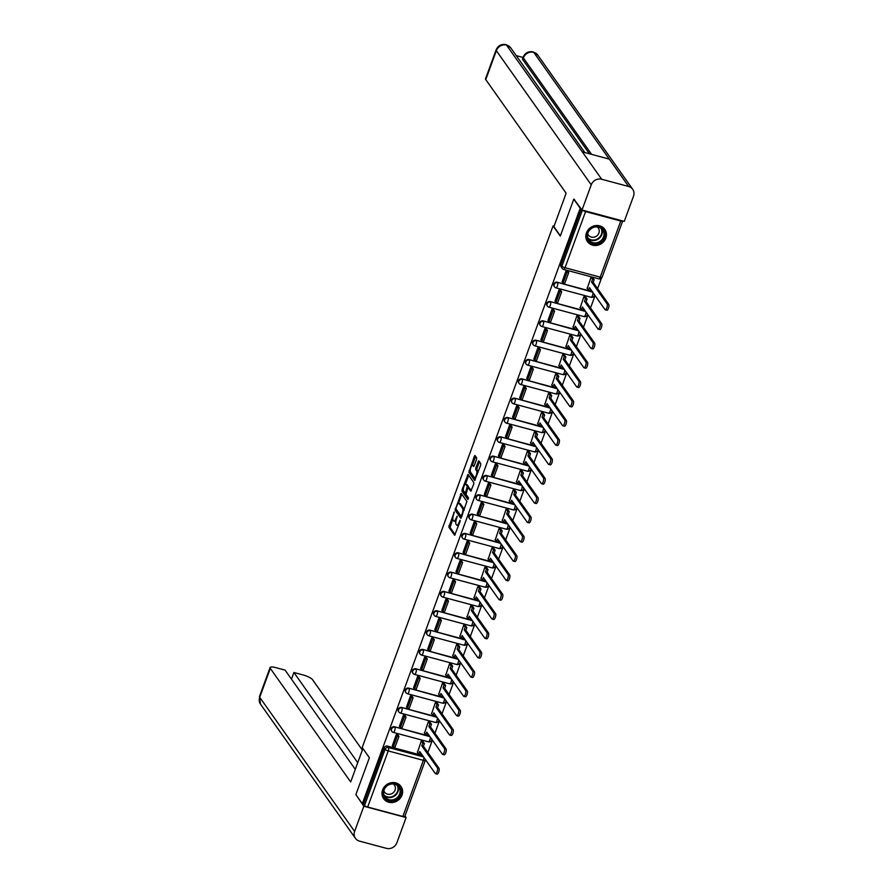 <?xml version="1.0" encoding="UTF-8"?>
<svg xmlns="http://www.w3.org/2000/svg" width="893" height="893" viewBox="0 0 893 893"><rect width="100%" height="100%" fill="white"/><g stroke="black" fill="none" stroke-linecap="round" stroke-linejoin="round"><path stroke-width="1.34" d="M454.247 512.013L448.855 527.138L454.66 535.275L460.051 521.512L460.074 520.295L458.991 522.55A4.275 1.395 -75 0 1 456.87 525.251A4.275 1.395 -75 0 1 456.557 525.017L456.077 524.347A4.275 1.395 -75 0 1 456.49 519.012L457.194 516.176L456.044 518.386A4.275 1.395 -75 0 1 453.923 521.088A4.275 1.395 -75 0 1 453.611 520.853L453.131 520.173A4.275 1.395 -75 0 1 453.544 514.848L454.247 512.013M382.606 789.948A10.627 9.689 144.7 0 0 383.622 798.688A10.627 9.689 144.7 0 0 393.445 802.36A10.627 9.689 144.7 0 0 401.995 795.15A10.627 9.689 144.7 0 0 400.968 786.42A10.627 9.689 144.7 0 0 391.145 782.737A10.627 9.689 144.7 0 0 382.606 789.948M586.444 232.906A10.627 9.689 144.7 0 0 587.471 241.646A10.627 9.689 144.7 0 0 597.294 245.318A10.627 9.689 144.7 0 0 605.834 238.107A10.627 9.689 144.7 0 0 604.818 229.378A10.627 9.689 144.7 0 0 594.995 225.695A10.627 9.689 144.7 0 0 586.444 232.906M476.516 459.493L476.65 457.83L474.953 455.497L474.283 456.334L468.903 472.352L474.708 480.49L480.624 465.298L480.747 463.634L478.715 460.821L475.813 467.809L475.679 469.472L476.639 470.823A3.572 1.172 -75 0 1 476.449 474.842A3.572 1.172 -75 0 1 474.518 477.532A3.572 1.172 -75 0 1 474.261 477.331L470.499 472.029A3.572 1.172 -75 0 1 470.7 468.01A3.572 1.172 -75 0 1 472.62 465.32A3.572 1.172 -75 0 1 472.888 465.521L473.614 466.481L474.272 465.633L476.516 459.493M362.312 803.711L355.883 794.625L369.389 757.71L362.201 747.53L553.08 225.929L560.279 236.098L573.786 199.184L580.216 208.259L362.312 803.711L364.545 805.453L385.084 749.327A2.724 2.478 -35.3 0 1 388.477 747.519L423.561 756.929M461.212 493.394L455.062 510.171L460.866 518.308L466.905 501.453L461.212 493.394M462.116 489.598L468.032 474.406L473.826 482.544L473.703 484.207L470.79 491.195L468.379 487.846L467.619 488.616L466.001 494.354L468.412 497.758L467.854 499.511L461.982 491.262L462.116 489.598L463.333 489.922M427.859 752.509L432.402 740.107M434.936 733.186L439.468 720.774M442.002 713.853L446.545 701.451M449.079 694.531L453.622 682.118M456.156 675.197L460.688 662.796M463.221 655.875L467.765 643.462M470.298 636.542L474.842 624.14M477.364 617.219L481.907 604.807M484.441 597.886L488.984 585.484M491.518 578.564L496.061 566.151M498.584 559.23L503.127 546.829M505.661 539.908L510.204 527.495M512.738 520.574L517.27 508.173M519.804 501.252L524.347 488.839M526.881 481.919L531.424 469.517M533.958 462.596L538.49 450.184M541.024 443.263L545.567 430.861M548.101 423.941L552.644 411.528M555.167 404.607L559.71 392.206M562.244 385.285L566.787 372.872M569.321 365.951L573.864 353.539M576.387 346.629L580.93 334.216M583.464 327.296L588.007 314.883M590.541 307.973L595.084 295.561M597.607 288.64L601.413 278.248M582.627 210.201A2.724 0.67 20.1 0 0 585.585 211.585L620.758 221.029A2.724 0.67 20.1 0 0 622.667 221.051A2.724 0.67 20.1 0 0 622.678 220.951M573.786 199.184L574.467 199.362M580.216 208.259L580.885 208.437M363.551 804.046L384.09 747.921A2.724 2.478 -35.3 0 1 387.484 746.101L422.556 755.523M404.696 816.224A2.724 0.67 -159.9 0 1 404.763 816.492A2.724 0.67 -159.9 0 1 402.855 816.47L367.682 807.038A2.724 0.67 -159.9 0 1 364.545 805.453M423.081 741.715L421.239 741.145L417.489 752.386M398.155 735.229L396.38 734.481L392.373 745.655M405.221 715.896L403.446 715.148L399.45 726.322M430.147 722.381L428.305 721.823L424.555 733.064M412.298 696.573L410.523 695.826L406.527 706.999M437.224 703.059L435.382 702.49L431.632 713.73M419.364 677.24L417.6 676.492L413.593 687.666M444.29 683.725L442.448 683.167L438.709 694.408M426.441 657.918L424.666 657.17L420.67 668.344M451.367 664.403L449.525 663.834L445.774 675.075M433.518 638.584L431.743 637.836L427.747 649.01M458.444 645.07L456.602 644.512L452.851 655.752M440.584 619.262L438.82 618.514L434.813 629.688M465.51 625.747L463.668 625.178L459.917 636.419M447.661 599.929L445.886 599.181L441.89 610.354M472.587 606.414L470.745 605.856L466.994 617.096M454.738 580.606L452.963 579.858L448.967 591.032M479.664 587.092L477.822 586.522L474.071 597.763M461.804 561.273L460.029 560.525L456.033 571.699M486.73 567.758L484.888 567.2L481.137 578.441M468.881 541.951L467.106 541.203L463.11 552.376M493.807 548.436L491.965 547.867L488.214 559.107M475.958 522.617L474.183 521.869L470.187 533.043M500.884 529.102L499.042 528.544L495.291 539.785M483.024 503.295L481.249 502.547L477.253 513.721M507.95 509.78L506.108 509.211L502.357 520.452M490.101 483.961L488.326 483.213L484.33 494.387M515.027 490.447L513.185 489.889L509.434 501.129M497.178 464.639L495.403 463.891L491.396 475.065M522.092 471.124L520.262 470.555L516.511 481.796M504.244 445.306L502.469 444.558L498.473 455.731M529.169 451.791L527.328 451.233L523.577 462.474M511.321 425.983L509.546 425.235L505.55 436.409M536.246 432.469L534.405 431.899L530.654 443.14M518.386 406.65L516.623 405.902L512.615 417.076M543.312 413.135L541.471 412.577L537.72 423.818M525.464 387.328L523.689 386.58L519.693 397.753M550.389 393.813L548.548 393.244L544.797 404.484M532.541 367.994L530.766 367.246L526.77 378.42M557.466 374.48L555.625 373.921L551.874 385.162M539.606 348.672L537.843 347.924L533.835 359.098M564.532 355.146L562.69 354.588L558.94 365.829M546.683 329.338L544.909 328.591L540.912 339.764M571.609 335.824L569.767 335.266L566.017 346.506M553.76 310.016L551.986 309.268L547.989 320.442M578.686 316.49L576.845 315.932L573.094 327.173M560.826 290.683L559.051 289.935L555.055 301.108M585.752 297.168L583.91 296.61L580.16 307.851M567.903 271.36L566.129 270.612L562.132 281.786M592.829 277.835L590.987 277.276L587.237 288.517M555.781 287.691A2.724 2.478 -35.3 0 1 554.464 286.787L554.106 286.285A2.724 2.478 144.7 0 1 557.232 282.233L592.316 291.643M548.704 307.025A2.724 2.478 -35.3 0 1 547.387 306.12L547.029 305.618A2.724 2.478 144.7 0 1 550.166 301.566L585.239 310.976M541.627 326.347A2.724 2.478 -35.3 0 1 540.31 325.443L539.952 324.94A2.724 2.478 144.7 0 1 543.089 320.888L578.162 330.298M534.561 345.68A2.724 2.478 -35.3 0 1 533.244 344.776L532.887 344.274A2.724 2.478 144.7 0 1 536.012 340.222L571.096 349.632M527.484 365.003A2.724 2.478 -35.3 0 1 526.167 364.098L525.81 363.596A2.724 2.478 144.7 0 1 528.946 359.544L564.019 368.954M520.407 384.336A2.724 2.478 -35.3 0 1 519.09 383.432L518.744 382.93A2.724 2.478 144.7 0 1 521.869 378.878L556.942 388.288M513.341 403.658A2.724 2.478 -35.3 0 1 512.024 402.754L511.667 402.252A2.724 2.478 144.7 0 1 514.792 398.2L549.876 407.61M506.264 422.992A2.724 2.478 -35.3 0 1 504.947 422.088L504.59 421.585A2.724 2.478 144.7 0 1 507.726 417.533L542.799 426.943M499.187 442.314A2.724 2.478 -35.3 0 1 497.87 441.41L497.524 440.908A2.724 2.478 144.7 0 1 500.649 436.856L535.722 446.266M492.121 461.648A2.724 2.478 -35.3 0 1 490.804 460.743L490.447 460.241A2.724 2.478 144.7 0 1 493.572 456.189L528.656 465.599M485.044 480.97A2.724 2.478 -35.3 0 1 483.727 480.066L483.37 479.563A2.724 2.478 144.7 0 1 486.506 475.511L521.579 484.921M477.967 500.303A2.724 2.478 -35.3 0 1 476.65 499.399L476.304 498.897A2.724 2.478 144.7 0 1 479.429 494.845L514.502 504.255M470.901 519.626A2.724 2.478 -35.3 0 1 469.584 518.721L469.227 518.219A2.724 2.478 144.7 0 1 472.352 514.167L507.436 523.577M463.824 538.959A2.724 2.478 -35.3 0 1 462.507 538.055L462.15 537.553A2.724 2.478 144.7 0 1 465.286 533.501L500.359 542.911M456.758 558.281A2.724 2.478 -35.3 0 1 455.441 557.377L455.084 556.875A2.724 2.478 144.7 0 1 458.209 552.823L493.293 562.244M449.681 577.615A2.724 2.478 -35.3 0 1 448.364 576.711L448.007 576.208A2.724 2.478 144.7 0 1 451.144 572.156L486.216 581.566M442.604 596.937A2.724 2.478 -35.3 0 1 441.287 596.033L440.93 595.531A2.724 2.478 144.7 0 1 444.067 591.479L479.139 600.9M435.538 616.27A2.724 2.478 -35.3 0 1 434.221 615.366L433.864 614.864A2.724 2.478 144.7 0 1 436.99 610.812L472.073 620.222M428.461 635.593A2.724 2.478 -35.3 0 1 427.144 634.689L426.787 634.186A2.724 2.478 144.7 0 1 429.924 630.134L464.996 639.555M421.384 654.926A2.724 2.478 -35.3 0 1 420.067 654.022L419.721 653.52A2.724 2.478 144.7 0 1 422.847 649.468L457.919 658.878M414.319 674.248A2.724 2.478 -35.3 0 1 413.001 673.344L412.644 672.842A2.724 2.478 144.7 0 1 415.77 668.79L450.853 678.211M407.241 693.582A2.724 2.478 -35.3 0 1 405.924 692.678L405.567 692.175A2.724 2.478 144.7 0 1 408.704 688.123L443.776 697.533M400.164 712.904A2.724 2.478 -35.3 0 1 398.847 712L398.501 711.498A2.724 2.478 144.7 0 1 401.627 707.446L436.699 716.867M393.099 732.238A2.724 2.478 -35.3 0 1 391.781 731.334L391.424 730.831A2.724 2.478 144.7 0 1 394.55 726.779L429.633 736.189M553.08 225.929L554.062 226.197M581.298 209.018L560.916 264.719A2.724 2.478 144.7 0 0 561.172 266.962L562.177 268.369A2.724 2.478 -35.3 0 1 561.92 266.136L582.403 210.145M453.923 521.088L455.173 521.423A4.275 1.395 -75 0 0 455.921 521.121M456.87 525.251L458.12 525.586A4.275 1.395 -75 0 0 458.589 525.497M452.807 518.744L450.094 527.473L455.207 534.695M456.29 509.323L456.312 510.506L461.424 517.728M461.793 494.231L458.422 503.429M456.122 507.793L456.033 508.965L461.045 516.042L462.217 513.743A4.275 1.395 -75 0 0 462.63 508.418L459.214 503.574A4.275 1.395 -75 0 0 458.89 503.339A4.275 1.395 -75 0 0 456.769 506.03L456.122 507.793M464.193 510.182A4.275 1.395 -75 0 0 463.88 508.742L462.63 508.418M458.89 503.339L460.141 503.674A4.275 1.395 -75 0 1 460.453 503.909L463.88 508.742M465.42 484.274L468.613 475.578L467.363 475.243M471.348 490.614L469.405 488.125M468.345 498.83L463.233 491.596L461.982 491.262M465.979 484.452A3.572 1.172 -75 0 0 465.711 484.252A3.572 1.172 -75 0 0 463.791 486.953A3.572 1.172 -75 0 0 463.601 490.96L465.019 492.903L465.688 492.065L467.307 486.328L465.979 484.452L467.218 484.787A3.572 1.172 -75 0 0 466.961 484.586L465.711 484.252M468.557 487.846L468.546 486.652L467.307 486.328M467.218 484.787L468.546 486.652M463.333 489.989L463.233 491.596M472.62 465.32L473.859 465.655A3.572 1.172 -75 0 1 474.127 465.856L474.161 465.9M478.135 472.084A3.572 1.172 -75 0 0 477.878 471.158L476.639 470.823M479.407 461.737L477.052 468.144L476.918 469.807L477.878 471.158M470.243 471.102L470.153 472.687L475.266 479.909M475.634 456.401L472.364 465.331M420.893 753.167L420.369 754.607L418.75 754.172L419.721 751.515L435.282 773.505A3.137 1.027 -75 0 0 435.516 773.684A3.137 1.027 -75 0 0 437.202 771.318A3.137 1.027 -75 0 0 437.369 767.801L438.988 768.237A3.137 1.027 105 0 1 438.809 771.753A3.137 1.027 105 0 1 437.124 774.108L435.516 773.684M423.014 741.625L424.398 743.579L422.78 743.143L421.809 745.811L423.427 746.247L438.988 768.237M424.398 743.579L423.427 746.247M397.91 734.894L398.97 736.39L397.352 735.955L393.322 746.983L392.317 745.566M397.352 735.955L396.358 734.537M398.97 736.39L394.94 747.419L393.322 746.983M421.809 745.811L437.369 767.801M422.78 743.143L421.396 741.19M418.75 754.172L417.243 752.051M362.915 748.546L350.681 781.978L270.3 668.366L259.718 697.299L354.61 831.439L363.842 806.234L356.017 794.815M362.346 750.087L312.561 679.707A8.171 2.02 20.1 0 0 303.162 674.963L293.909 672.485L357.736 762.7M354.61 831.439A8.372 7.635 144.7 0 0 355.425 838.326A8.372 7.635 144.7 0 0 359.466 841.117L386.446 848.35A8.372 7.635 144.7 0 0 396.872 842.78L406.103 817.564L363.842 806.234M355.291 769.364L285.079 670.118L275.825 667.629A8.171 2.02 20.1 0 0 270.088 667.562A8.171 2.02 20.1 0 0 270.3 668.366M291.464 679.138L293.909 672.485M406.103 817.564L404.964 815.956M560.369 235.841L553.894 226.677L566.129 193.223L485.759 79.611A8.171 2.02 -159.9 0 1 485.535 78.796L496.128 49.874A8.171 2.02 -159.9 0 0 496.341 50.678L485.759 79.611M628.65 186.492L609.283 159.11L582.314 151.877L601.681 179.259L628.65 186.492A8.372 7.635 144.7 0 1 632.69 189.271A8.372 7.635 144.7 0 1 633.505 196.159L624.274 221.375L582.013 210.034L573.976 199.228M601.681 179.259A8.372 7.635 144.7 0 0 591.244 184.829L582.013 210.034M523.041 57.453L516.254 55.634M589.391 153.775L522.762 59.608A8.171 2.02 -159.9 0 1 522.55 58.793L523.164 57.119L522.762 59.608M582.314 151.877L506.175 44.65L510.763 47.876A8.372 7.635 144.7 0 0 506.777 45.108A8.372 7.635 144.7 0 0 496.341 50.678L591.244 184.829M591.601 154.377L523.376 57.933A8.372 7.635 144.7 0 1 533.746 52.341L537.798 55.132A8.372 7.635 144.7 0 0 533.746 52.341L609.283 159.11M388.98 800.552A9.187 8.383 -35.3 0 1 383.644 789.937A9.187 8.383 -35.3 0 1 395.097 783.82A9.187 8.383 -35.3 0 1 400.432 794.435A9.187 8.383 -35.3 0 1 388.98 800.552M394.706 784.21A8.506 7.758 144.7 0 0 385.419 787.514A8.506 7.758 144.7 0 0 384.928 796.869A8.506 7.758 144.7 0 0 389.047 799.704A8.506 7.758 144.7 0 0 398.334 796.4A8.506 7.758 144.7 0 0 398.825 787.046A8.506 7.758 144.7 0 0 394.706 784.21M383.856 790.673A6.061 5.525 144.7 0 0 394.126 791.79A6.061 5.525 144.7 0 0 393.333 783.976M382.84 797.326A10.549 9.622 144.7 0 0 383.421 798.286A10.549 9.622 144.7 0 0 388.522 801.791A10.549 9.622 144.7 0 0 400.053 797.695A10.549 9.622 144.7 0 0 400.656 786.097A10.549 9.622 144.7 0 0 399.952 785.215M592.829 243.51A9.187 8.383 -35.3 0 1 587.494 232.894A9.187 8.383 -35.3 0 1 598.946 226.777A9.187 8.383 -35.3 0 1 604.271 237.393A9.187 8.383 -35.3 0 1 592.829 243.51M598.556 227.168A8.506 7.758 144.7 0 0 589.268 230.472A8.506 7.758 144.7 0 0 588.777 239.837A8.506 7.758 144.7 0 0 592.896 242.662A8.506 7.758 144.7 0 0 602.183 239.357A8.506 7.758 144.7 0 0 602.675 230.003A8.506 7.758 144.7 0 0 598.556 227.168M587.706 233.631A6.061 5.525 144.7 0 0 597.964 234.747A6.061 5.525 144.7 0 0 597.183 226.934M586.679 240.284A10.549 9.622 144.7 0 0 587.27 241.244A10.549 9.622 144.7 0 0 592.372 244.749A10.549 9.622 144.7 0 0 603.902 240.652A10.549 9.622 144.7 0 0 604.505 229.054A10.549 9.622 144.7 0 0 603.802 228.184M427.97 733.834L427.434 735.285L425.816 734.85L426.798 732.182L442.359 754.172A3.137 1.027 -75 0 0 442.582 754.351A3.137 1.027 -75 0 0 444.267 751.984A3.137 1.027 -75 0 0 444.435 748.479L446.053 748.914A3.137 1.027 105 0 1 445.886 752.419A3.137 1.027 105 0 1 444.201 754.786L442.582 754.351M430.091 722.303L431.475 724.256L429.857 723.821L428.886 726.489L430.493 726.913L446.053 748.914M431.475 724.256L430.493 726.913M404.987 715.561L406.047 717.057L404.429 716.632L400.388 727.65L399.394 726.243M404.429 716.632L403.424 715.215M406.047 717.057L402.006 728.085L400.388 727.65M428.886 726.489L444.435 748.479M429.857 723.821L428.473 721.868M425.816 734.85L424.32 732.718M435.036 714.512L434.511 715.952L432.893 715.516L433.864 712.86L449.425 734.85A3.137 1.027 -75 0 0 449.659 735.028A3.137 1.027 -75 0 0 451.345 732.662A3.137 1.027 -75 0 0 451.512 729.146L453.131 729.581A3.137 1.027 105 0 1 452.963 733.097A3.137 1.027 105 0 1 451.278 735.452L449.659 735.028M437.157 702.97L438.541 704.923L436.934 704.488L435.951 707.156L437.57 707.591L453.131 729.581M438.541 704.923L437.57 707.591M412.053 696.239L413.113 697.734L411.506 697.299L407.465 708.328L406.46 706.91M411.506 697.299L410.501 695.881M413.113 697.734L409.083 708.763L407.465 708.328M435.951 707.156L451.512 729.146M436.934 704.488L435.55 702.534M432.893 715.516L431.386 713.395M442.113 695.178L441.589 696.629L439.97 696.194L440.941 693.526L456.502 715.516A3.137 1.027 -75 0 0 456.736 715.695A3.137 1.027 -75 0 0 458.422 713.328A3.137 1.027 -75 0 0 458.589 709.823L460.208 710.259A3.137 1.027 105 0 1 460.029 713.764A3.137 1.027 105 0 1 458.343 716.13L456.736 715.695M444.234 683.647L445.618 685.601L444 685.165L443.028 687.833L444.647 688.257L460.208 710.259M445.618 685.601L444.647 688.257M419.13 676.905L420.19 678.401L418.571 677.977L414.542 688.994L413.537 687.588M418.571 677.977L417.578 676.559M420.19 678.401L416.149 689.429L414.542 688.994M443.028 687.833L458.589 709.823M444 685.165L442.615 683.212M439.97 696.194L438.463 694.062M449.179 675.856L448.654 677.296L447.036 676.861L448.018 674.204L463.579 696.194A3.137 1.027 -75 0 0 463.802 696.373A3.137 1.027 -75 0 0 465.487 694.006A3.137 1.027 -75 0 0 465.655 690.49L467.273 690.925A3.137 1.027 105 0 1 467.106 694.441A3.137 1.027 105 0 1 465.42 696.797L463.802 696.373M451.311 664.314L452.695 666.267L451.077 665.832L450.105 668.5L451.713 668.935L467.273 690.925M452.695 666.267L451.713 668.935M426.207 657.583L427.267 659.079L425.648 658.643L421.608 669.672L420.614 668.254M425.648 658.643L424.644 657.226M427.267 659.079L423.226 670.107L421.608 669.672M450.105 668.5L465.655 690.49M451.077 665.832L449.692 663.879M447.036 676.861L445.54 674.74M456.256 656.522L455.731 657.974L454.113 657.538L455.084 654.87L470.644 676.861A3.137 1.027 -75 0 0 470.879 677.039A3.137 1.027 -75 0 0 472.564 674.673A3.137 1.027 -75 0 0 472.732 671.168L474.35 671.603A3.137 1.027 105 0 1 474.183 675.108A3.137 1.027 105 0 1 472.497 677.474L470.879 677.039M458.377 644.992L459.761 646.945L458.154 646.51L457.171 649.166L458.79 649.602L474.35 671.603M459.761 646.945L458.79 649.602M433.272 638.249L434.333 639.745L432.725 639.321L428.685 650.338L427.68 648.932M432.725 639.321L431.721 637.903M434.333 639.745L430.303 650.774L428.685 650.338M457.171 649.166L472.732 671.168M458.154 646.51L456.769 644.556M454.113 657.538L452.606 655.406M463.333 637.2L462.797 638.64L461.19 638.205L462.161 635.548L477.722 657.538A3.137 1.027 -75 0 0 477.956 657.717A3.137 1.027 -75 0 0 479.641 655.35A3.137 1.027 -75 0 0 479.809 651.834L481.416 652.27A3.137 1.027 105 0 1 481.249 655.786A3.137 1.027 105 0 1 479.563 658.141L477.956 657.717M465.454 625.658L466.838 627.612L465.22 627.176L464.248 629.844L465.867 630.279L481.416 652.27M466.838 627.612L465.867 630.279M440.349 618.927L441.41 620.423L439.791 619.988L435.762 631.016L434.757 629.598M439.791 619.988L438.798 618.57M441.41 620.423L437.369 631.451L435.762 631.016M464.248 629.844L479.809 651.834M465.22 627.176L463.835 625.223M461.19 638.205L459.683 636.084M470.399 617.867L469.874 619.318L468.256 618.882L469.238 616.215L484.787 638.205A3.137 1.027 -75 0 0 485.022 638.383A3.137 1.027 -75 0 0 486.707 636.017A3.137 1.027 -75 0 0 486.875 632.512L488.493 632.947A3.137 1.027 105 0 1 488.326 636.452A3.137 1.027 105 0 1 486.64 638.819L485.022 638.383M472.531 606.336L473.915 608.289L472.297 607.854L471.314 610.511L472.933 610.946L488.493 632.947M473.915 608.289L472.933 610.946M447.426 599.594L448.487 601.089L446.868 600.654L442.828 611.683L441.834 610.276M446.868 600.654L445.864 599.248M448.487 601.089L444.446 612.118L442.828 611.683M471.314 610.511L486.875 632.512M472.297 607.854L470.912 605.9M468.256 618.882L466.76 616.75M477.476 598.544L476.951 599.984L475.333 599.549L476.304 596.892L491.864 618.882A3.137 1.027 -75 0 0 492.099 619.061A3.137 1.027 -75 0 0 493.784 616.695A3.137 1.027 -75 0 0 493.952 613.178L495.57 613.614A3.137 1.027 105 0 1 495.403 617.13A3.137 1.027 105 0 1 493.717 619.485L492.099 619.061M479.597 587.002L480.981 588.956L479.362 588.52L478.391 591.188L480.01 591.624L495.57 613.614M480.981 588.956L480.01 591.624M454.492 580.271L455.553 581.767L453.934 581.332L449.905 592.36L448.9 590.943M453.934 581.332L452.941 579.914M455.553 581.767L451.523 592.796L449.905 592.36M478.391 591.188L493.952 613.178M479.362 588.52L477.989 586.567M475.333 599.549L473.826 597.428M484.553 579.211L484.017 580.662L482.41 580.227L483.381 577.559L498.941 599.549A3.137 1.027 -75 0 0 499.165 599.728A3.137 1.027 -75 0 0 500.85 597.361A3.137 1.027 -75 0 0 501.029 593.856L502.636 594.291A3.137 1.027 105 0 1 502.469 597.797A3.137 1.027 105 0 1 500.783 600.163L499.165 599.728M486.674 567.68L488.058 569.634L486.439 569.198L485.468 571.855L487.087 572.29L502.636 594.291M488.058 569.634L487.087 572.29M461.569 560.938L462.63 562.434L461.011 561.998L456.982 573.027L455.977 571.62M461.011 561.998L460.007 560.592M462.63 562.434L458.589 573.462L456.982 573.027M485.468 571.855L501.029 593.856M486.439 569.198L485.055 567.245M482.41 580.227L480.903 578.095M491.619 559.889L491.094 561.329L489.476 560.893L490.458 558.237L506.007 580.227A3.137 1.027 -75 0 0 506.242 580.394A3.137 1.027 -75 0 0 507.927 578.039A3.137 1.027 -75 0 0 508.095 574.523L509.713 574.958A3.137 1.027 105 0 1 509.546 578.474A3.137 1.027 105 0 1 507.86 580.83L506.242 580.394M493.751 548.347L495.124 550.3L493.516 549.865L492.534 552.533L494.153 552.968L509.713 574.958M495.124 550.3L494.153 552.968M468.646 541.616L469.696 543.111L468.088 542.676L464.047 553.705L463.054 552.287M468.088 542.676L467.084 541.258M469.696 543.111L465.666 554.14L464.047 553.705M492.534 552.533L508.095 574.523M493.516 549.865L492.132 547.911M489.476 560.893L487.98 558.772M498.696 540.555L498.171 541.995L496.553 541.571L497.524 538.903L513.084 560.893A3.137 1.027 -75 0 0 513.319 561.072A3.137 1.027 -75 0 0 515.004 558.705A3.137 1.027 -75 0 0 515.172 555.2L516.79 555.636A3.137 1.027 105 0 1 516.612 559.141A3.137 1.027 105 0 1 514.926 561.507L513.319 561.072M500.817 529.024L502.201 530.978L500.582 530.542L499.611 533.199L501.23 533.634L516.79 555.636M502.201 530.978L501.23 533.634M475.712 522.282L476.773 523.778L475.154 523.343L471.124 534.371L470.12 532.965M475.154 523.343L474.161 521.936M476.773 523.778L472.743 534.807L471.124 534.371M499.611 533.199L515.172 555.2M500.582 530.542L499.209 528.589M496.553 541.571L495.046 539.439M505.773 521.233L505.237 522.673L503.63 522.238L504.601 519.581L520.161 541.571A3.137 1.027 -75 0 0 520.385 541.738A3.137 1.027 -75 0 0 522.07 539.383A3.137 1.027 -75 0 0 522.249 535.867L523.856 536.302A3.137 1.027 105 0 1 523.689 539.818A3.137 1.027 105 0 1 522.003 542.174L520.385 541.738M507.894 509.691L509.278 511.644L507.659 511.209L506.688 513.877L508.296 514.312L523.856 536.302M509.278 511.644L508.296 514.312M482.789 502.96L483.85 504.456L482.231 504.02L478.201 515.049L477.197 513.631M482.231 504.02L481.227 502.603M483.85 504.456L479.809 515.484L478.201 515.049M506.688 513.877L522.249 535.867M507.659 511.209L506.275 509.256M503.63 522.238L502.123 520.117M512.839 501.899L512.314 503.339L510.696 502.915L511.678 500.247L527.227 522.238A3.137 1.027 -75 0 0 527.462 522.416A3.137 1.027 -75 0 0 529.147 520.05A3.137 1.027 -75 0 0 529.315 516.545L530.933 516.98A3.137 1.027 105 0 1 530.766 520.485A3.137 1.027 105 0 1 529.08 522.851L527.462 522.416M514.971 490.369L516.344 492.322L514.736 491.887L513.754 494.543L515.373 494.979L530.933 516.98M516.344 492.322L515.373 494.979M489.855 483.626L490.916 485.122L489.308 484.687L485.267 495.715L484.274 494.309M489.308 484.687L488.304 483.28M490.916 485.122L486.886 496.151L485.267 495.715M513.754 494.543L529.315 516.545M514.736 491.887L513.352 489.933M510.696 502.915L509.189 500.783M519.916 482.577L519.391 484.017L517.773 483.582L518.744 480.914L534.304 502.915A3.137 1.027 -75 0 0 534.539 503.083A3.137 1.027 -75 0 0 536.224 500.727A3.137 1.027 -75 0 0 536.392 497.211L538.01 497.647A3.137 1.027 105 0 1 537.832 501.163A3.137 1.027 105 0 1 536.146 503.518L534.539 503.083M522.037 471.035L523.421 472.989L521.802 472.553L520.831 475.221L522.45 475.656L538.01 497.647M523.421 472.989L522.45 475.656M496.932 464.304L497.993 465.8L496.374 465.365L492.344 476.393L491.34 474.976M496.374 465.365L495.381 463.947M497.993 465.8L493.963 476.829L492.344 476.393M520.831 475.221L536.392 497.211M521.802 472.553L520.418 470.6M517.773 483.582L516.266 481.461M526.993 463.244L526.457 464.684L524.838 464.26L525.821 461.592L541.381 483.582A3.137 1.027 -75 0 0 541.604 483.76A3.137 1.027 -75 0 0 543.29 481.394A3.137 1.027 -75 0 0 543.457 477.889L545.076 478.324A3.137 1.027 105 0 1 544.909 481.829A3.137 1.027 105 0 1 543.223 484.196L541.604 483.76M529.114 451.713L530.498 453.666L528.879 453.231L527.908 455.888L529.516 456.323L545.076 478.324M530.498 453.666L529.516 456.323M504.009 444.971L505.07 446.467L503.451 446.031L499.41 457.06L498.417 455.653M503.451 446.031L502.446 444.625M505.07 446.467L501.029 457.495L499.41 457.06M527.908 455.888L543.457 477.889M528.879 453.231L527.495 451.278M524.838 464.26L523.343 462.127M534.059 443.921L533.534 445.361L531.915 444.926L532.887 442.258L548.447 464.26A3.137 1.027 -75 0 0 548.682 464.427A3.137 1.027 -75 0 0 550.367 462.072A3.137 1.027 -75 0 0 550.534 458.555L552.153 458.991A3.137 1.027 105 0 1 551.986 462.507A3.137 1.027 105 0 1 550.3 464.862L548.682 464.427M536.18 432.379L537.564 434.333L535.956 433.898L534.974 436.565L536.593 437.001L552.153 458.991M537.564 434.333L536.593 437.001M511.075 425.648L512.135 427.144L510.528 426.709L506.487 437.737L505.483 436.32M510.528 426.709L509.523 425.291M512.135 427.144L508.106 438.173L506.487 437.737M534.974 436.565L550.534 458.555M535.956 433.898L534.572 431.944M531.915 444.926L530.409 442.805M541.136 424.588L540.6 426.028L538.992 425.604L539.964 422.936L555.524 444.926A3.137 1.027 -75 0 0 555.759 445.105A3.137 1.027 -75 0 0 557.444 442.738A3.137 1.027 -75 0 0 557.612 439.233L559.219 439.657A3.137 1.027 105 0 1 559.051 443.174A3.137 1.027 105 0 1 557.366 445.54L555.759 445.105M543.257 413.046L544.641 415.011L543.022 414.575L542.051 417.232L543.67 417.667L559.219 439.657M544.641 415.011L543.67 417.667M518.152 406.315L519.213 407.811L517.594 407.375L513.564 418.404L512.56 416.998M517.594 407.375L516.601 405.969M519.213 407.811L515.172 418.839L513.564 418.404M542.051 417.232L557.612 439.233M543.022 414.575L541.638 412.622M538.992 425.604L537.486 423.472M548.202 405.266L547.677 406.706L546.058 406.27L547.041 403.603L562.601 425.604A3.137 1.027 -75 0 0 562.824 425.771A3.137 1.027 -75 0 0 564.51 423.416A3.137 1.027 -75 0 0 564.677 419.9L566.296 420.335A3.137 1.027 105 0 1 566.129 423.851A3.137 1.027 105 0 1 564.443 426.207L562.824 425.771M550.334 393.724L551.718 395.677L550.099 395.242L549.128 397.91L550.735 398.345L566.296 420.335M551.718 395.677L550.735 398.345M525.229 386.993L526.29 388.488L524.671 388.053L520.63 399.082L519.637 397.664M524.671 388.053L523.666 386.636M526.29 388.488L522.249 399.517L520.63 399.082M549.128 397.91L564.677 419.9M550.099 395.242L548.715 393.288M546.058 406.27L544.563 404.149M555.279 385.932L554.754 387.372L553.135 386.948L554.106 384.28L569.667 406.27A3.137 1.027 -75 0 0 569.901 406.449A3.137 1.027 -75 0 0 571.587 404.082A3.137 1.027 -75 0 0 571.754 400.577L573.373 401.002A3.137 1.027 105 0 1 573.206 404.518A3.137 1.027 105 0 1 571.52 406.884L569.901 406.449M557.399 374.39L558.784 376.355L557.176 375.92L556.194 378.576L557.812 379.012L573.373 401.002M558.784 376.355L557.812 379.012M532.295 367.659L533.355 369.155L531.748 368.72L527.707 379.748L526.703 378.342M531.748 368.72L530.743 367.313M533.355 369.155L529.326 380.184L527.707 379.748M556.194 378.576L571.754 400.577M557.176 375.92L555.792 373.966M553.135 386.948L551.628 384.816M562.356 366.61L561.82 368.05L560.212 367.615L561.184 364.947L576.744 386.948A3.137 1.027 -75 0 0 576.978 387.115A3.137 1.027 -75 0 0 578.664 384.76A3.137 1.027 -75 0 0 578.831 381.244L580.439 381.679A3.137 1.027 105 0 1 580.271 385.196A3.137 1.027 105 0 1 578.586 387.551L576.978 387.115M564.476 355.068L565.861 357.021L564.242 356.586L563.271 359.254L564.889 359.689L580.439 381.679M565.861 357.021L564.889 359.689M539.372 348.326L540.432 349.833L538.814 349.397L534.784 360.426L533.78 359.008M538.814 349.397L537.809 347.98M540.432 349.833L536.392 360.861L534.784 360.426M563.271 359.254L578.831 381.244M564.242 356.586L562.858 354.633M560.212 367.615L558.705 365.494M569.421 347.277L568.897 348.716L567.278 348.292L568.261 345.624L583.81 367.615A3.137 1.027 -75 0 0 584.044 367.793A3.137 1.027 -75 0 0 585.73 365.427A3.137 1.027 -75 0 0 585.897 361.922L587.516 362.346A3.137 1.027 105 0 1 587.348 365.862A3.137 1.027 105 0 1 585.663 368.229L584.044 367.793M571.553 335.735L572.938 337.699L571.319 337.264L570.337 339.92L571.955 340.356L587.516 362.346M572.938 337.699L571.955 340.356M546.449 329.004L547.509 330.499L545.891 330.064L541.85 341.093L540.857 339.686M545.891 330.064L544.886 328.657M547.509 330.499L543.469 341.528L541.85 341.093M570.337 339.92L585.897 361.922M571.319 337.264L569.935 335.31M567.278 348.292L565.782 346.16M576.498 327.954L575.974 329.394L574.355 328.959L575.326 326.291L590.887 348.292A3.137 1.027 -75 0 0 591.121 348.46A3.137 1.027 -75 0 0 592.807 346.104A3.137 1.027 -75 0 0 592.974 342.588L594.593 343.024A3.137 1.027 105 0 1 594.425 346.54A3.137 1.027 105 0 1 592.74 348.895L591.121 348.46M578.619 316.412L580.004 318.366L578.385 317.93L577.414 320.598L579.032 321.034L594.593 343.024M580.004 318.366L579.032 321.034M553.515 309.67L554.575 311.177L552.957 310.742L548.927 321.77L547.922 320.353M552.957 310.742L551.963 309.324M554.575 311.177L550.546 322.206L548.927 321.77M577.414 320.598L592.974 342.588M578.385 317.93L577.012 315.977M574.355 328.959L572.848 326.838M583.575 308.621L583.04 310.061L581.432 309.637L582.403 306.969L597.964 328.959A3.137 1.027 -75 0 0 598.187 329.137A3.137 1.027 -75 0 0 599.873 326.771A3.137 1.027 -75 0 0 600.051 323.266L601.659 323.69A3.137 1.027 105 0 1 601.491 327.206A3.137 1.027 105 0 1 599.806 329.573L598.187 329.137M585.696 297.079L587.081 299.043L585.462 298.608L584.491 301.265L586.109 301.7L601.659 323.69M587.081 299.043L586.109 301.7M560.592 290.348L561.652 291.844L560.034 291.408L556.004 302.437L555 301.03M560.034 291.408L559.029 290.002M561.652 291.844L557.612 302.872L556.004 302.437M584.491 301.265L600.051 323.266M585.462 298.608L584.078 296.655M581.432 309.637L579.925 307.505M590.641 289.299L590.117 290.738L588.498 290.303L589.48 287.635L605.03 309.637A3.137 1.027 -75 0 0 605.264 309.804A3.137 1.027 -75 0 0 606.95 307.449A3.137 1.027 -75 0 0 607.117 303.933L608.736 304.368A3.137 1.027 105 0 1 608.568 307.884A3.137 1.027 105 0 1 606.883 310.239L605.264 309.804M592.773 277.756L594.146 279.71L592.539 279.275L591.557 281.942L593.175 282.378L608.736 304.368M594.146 279.71L593.175 282.378M567.658 271.014L568.718 272.521L567.111 272.086L563.07 283.114L562.077 281.697M567.111 272.086L566.106 270.668M568.718 272.521L564.689 283.55L563.07 283.114M591.557 281.942L607.117 303.933M592.539 279.275L591.155 277.321M588.498 290.303L587.002 288.182M454.28 512.705L453.711 512.549M460.174 521.032L459.605 520.887M457.227 516.868L456.658 516.723M585.585 211.585L565.046 267.71L600.219 277.154L620.758 221.029M387.484 746.101L388.477 747.519A2.724 0.893 -75 0 1 388.221 750.913L367.682 807.038M402.855 816.47L423.394 760.345L388.221 750.913A2.724 0.67 -159.9 0 1 385.084 749.327L384.09 747.921M557.232 282.233L592.662 292.145M550.166 301.566L585.596 311.478M543.089 320.888L578.519 330.801M536.012 340.222L571.442 350.134M528.946 359.544L564.376 369.456M521.869 378.878L557.299 388.79M514.792 398.2L550.222 408.112M507.726 417.533L543.156 427.446M500.649 436.856L536.079 446.768M493.572 456.189L529.013 466.101M486.506 475.511L521.936 485.424M479.429 494.845L514.859 504.757M472.352 514.167L507.793 524.079M465.286 533.501L500.716 543.413M458.209 552.823L493.639 562.735M451.144 572.156L486.573 582.069M444.067 591.479L479.496 601.391M436.99 610.812L472.419 620.724M429.924 630.134L465.353 640.058M422.847 649.468L458.276 659.38M415.77 668.79L451.199 678.713M408.704 688.123L444.134 698.036M401.627 707.446L437.057 717.369M394.55 726.779L429.991 736.692M391.781 731.334A2.724 2.478 -35.3 0 1 394.907 727.282A2.724 0.893 105 0 1 394.65 730.675A2.724 0.893 105 0 1 393.3 732.394A2.724 2.724 0 0 1 391.781 731.334M430.214 737.015A2.724 0.893 105 0 1 429.823 740.107A2.724 0.893 -75 0 1 428.473 741.826A2.724 2.724 0 0 0 431.888 739.382M428.272 741.67A2.724 0.893 -75 0 0 428.473 741.826L393.3 732.394M398.847 712A2.724 2.478 -35.3 0 1 401.984 707.948A2.724 0.893 105 0 1 401.716 711.341A2.724 0.893 105 0 1 400.365 713.06A2.724 2.724 0 0 1 398.847 712M405.924 692.678A2.724 2.478 -35.3 0 1 409.061 688.626A2.724 0.893 105 0 1 408.793 692.019A2.724 0.893 105 0 1 407.442 693.738A2.724 2.724 0 0 1 405.924 692.678M413.001 673.344A2.724 2.478 -35.3 0 1 416.127 669.292A2.724 0.893 105 0 1 415.87 672.686A2.724 0.893 105 0 1 414.519 674.405A2.724 2.724 0 0 1 413.001 673.344M420.067 654.022A2.724 2.478 -35.3 0 1 423.204 649.97A2.724 0.893 105 0 1 422.936 653.363A2.724 0.893 105 0 1 421.585 655.082A2.724 2.724 0 0 1 420.067 654.022M427.144 634.689A2.724 2.478 -35.3 0 1 430.27 630.637A2.724 0.893 105 0 1 430.013 634.03A2.724 0.893 105 0 1 428.662 635.749A2.724 2.724 0 0 1 427.144 634.689M434.221 615.366A2.724 2.478 -35.3 0 1 437.347 611.314A2.724 0.893 105 0 1 437.09 614.708A2.724 0.893 105 0 1 435.739 616.416A2.724 2.724 0 0 1 434.221 615.366M441.287 596.033A2.724 2.478 -35.3 0 1 444.424 591.981A2.724 0.893 105 0 1 444.156 595.374A2.724 0.893 105 0 1 442.805 597.093A2.724 2.724 0 0 1 441.287 596.033M448.364 576.711A2.724 2.478 -35.3 0 1 451.49 572.659A2.724 0.893 105 0 1 451.233 576.052A2.724 0.893 105 0 1 449.882 577.76A2.724 2.724 0 0 1 448.364 576.711M455.441 557.377A2.724 2.478 -35.3 0 1 458.567 553.325A2.724 0.893 105 0 1 458.31 556.719A2.724 0.893 105 0 1 456.959 558.438A2.724 2.724 0 0 1 455.441 557.377M462.507 538.055A2.724 2.478 -35.3 0 1 465.644 534.003A2.724 0.893 105 0 1 465.376 537.396A2.724 0.893 105 0 1 464.025 539.104A2.724 2.724 0 0 1 462.507 538.055M469.584 518.721A2.724 2.478 -35.3 0 1 472.71 514.669A2.724 0.893 105 0 1 472.453 518.063A2.724 0.893 105 0 1 471.102 519.782A2.724 2.724 0 0 1 469.584 518.721M476.65 499.399A2.724 2.478 -35.3 0 1 479.787 495.347A2.724 0.893 105 0 1 479.53 498.74A2.724 0.893 105 0 1 478.168 500.448A2.724 2.724 0 0 1 476.65 499.399M483.727 480.066A2.724 2.478 -35.3 0 1 486.864 476.014A2.724 0.893 105 0 1 486.596 479.407A2.724 0.893 105 0 1 485.245 481.126A2.724 2.724 0 0 1 483.727 480.066M490.804 460.743A2.724 2.478 -35.3 0 1 493.929 456.691A2.724 0.893 105 0 1 493.673 460.085A2.724 0.893 105 0 1 492.322 461.793A2.724 2.724 0 0 1 490.804 460.743M497.87 441.41A2.724 2.478 -35.3 0 1 501.006 437.358A2.724 0.893 105 0 1 500.739 440.751A2.724 0.893 105 0 1 499.388 442.47A2.724 2.724 0 0 1 497.87 441.41M504.947 422.088A2.724 2.478 -35.3 0 1 508.072 418.036A2.724 0.893 105 0 1 507.816 421.429A2.724 0.893 105 0 1 506.465 423.137A2.724 2.724 0 0 1 504.947 422.088M512.024 402.754A2.724 2.478 -35.3 0 1 515.149 398.702A2.724 0.893 105 0 1 514.893 402.096A2.724 0.893 105 0 1 513.542 403.815A2.724 2.724 0 0 1 512.024 402.754M519.09 383.432A2.724 2.478 -35.3 0 1 522.226 379.38A2.724 0.893 105 0 1 521.958 382.773A2.724 0.893 105 0 1 520.608 384.481A2.724 2.724 0 0 1 519.09 383.432M526.167 364.098A2.724 2.478 -35.3 0 1 529.292 360.046A2.724 0.893 105 0 1 529.036 363.44A2.724 0.893 105 0 1 527.685 365.159A2.724 2.724 0 0 1 526.167 364.098M533.244 344.776A2.724 2.478 -35.3 0 1 536.369 340.724A2.724 0.893 105 0 1 536.113 344.106A2.724 0.893 105 0 1 534.762 345.825A2.724 2.724 0 0 1 533.244 344.776M540.31 325.443A2.724 2.478 -35.3 0 1 543.446 321.391A2.724 0.893 105 0 1 543.178 324.784A2.724 0.893 105 0 1 541.828 326.503A2.724 2.724 0 0 1 540.31 325.443M547.387 306.12A2.724 2.478 -35.3 0 1 550.512 302.068A2.724 0.893 105 0 1 550.255 305.451A2.724 0.893 105 0 1 548.905 307.17A2.724 2.724 0 0 1 547.387 306.12M554.464 286.787A2.724 2.478 -35.3 0 1 557.589 282.735A2.724 0.893 105 0 1 557.332 286.128A2.724 0.893 105 0 1 555.982 287.847A2.724 2.724 0 0 1 554.464 286.787M437.28 717.682A2.724 0.893 105 0 1 436.889 720.785A2.724 0.893 -75 0 1 435.538 722.493A2.724 2.724 0 0 0 438.965 720.059M435.337 722.348A2.724 0.893 -75 0 0 435.538 722.493L400.365 713.06M444.357 698.348A2.724 0.893 105 0 1 443.966 701.451A2.724 0.893 -75 0 1 442.615 703.171A2.724 2.724 0 0 0 446.042 700.726M442.415 703.014A2.724 0.893 -75 0 0 442.615 703.171L407.442 693.738M451.434 679.026A2.724 0.893 105 0 1 451.043 682.129A2.724 0.893 -75 0 1 449.692 683.837A2.724 2.724 0 0 0 453.108 681.404M449.492 683.692A2.724 0.893 -75 0 0 449.692 683.837L414.519 674.405M458.5 659.693A2.724 0.893 105 0 1 458.109 662.796A2.724 0.893 -75 0 1 456.758 664.515A2.724 2.724 0 0 0 460.185 662.07M456.557 664.359A2.724 0.893 -75 0 0 456.758 664.515L421.585 655.082M465.577 640.37A2.724 0.893 105 0 1 465.186 643.473A2.724 0.893 -75 0 1 463.835 645.181A2.724 2.724 0 0 0 467.262 642.748M463.634 645.036A2.724 0.893 -75 0 0 463.835 645.181L428.662 635.749M472.654 621.037A2.724 0.893 105 0 1 472.263 624.14A2.724 0.893 -75 0 1 470.912 625.859A2.724 2.724 0 0 0 474.328 623.414M470.711 625.703A2.724 0.893 -75 0 0 470.912 625.859L435.739 616.416M479.72 601.715A2.724 0.893 105 0 1 479.329 604.818A2.724 0.893 -75 0 1 477.978 606.526A2.724 2.724 0 0 0 481.405 604.092M477.777 606.38A2.724 0.893 -75 0 0 477.978 606.526L442.805 597.093M486.797 582.381A2.724 0.893 105 0 1 486.406 585.484A2.724 0.893 -75 0 1 485.055 587.203A2.724 2.724 0 0 0 488.471 584.759M484.854 587.047A2.724 0.893 -75 0 0 485.055 587.203L449.882 577.76M493.862 563.059A2.724 0.893 105 0 1 493.483 566.162A2.724 0.893 -75 0 1 492.132 567.87A2.724 2.724 0 0 0 495.548 565.436M491.92 567.725A2.724 0.893 -75 0 0 492.132 567.87L456.959 558.438M500.94 543.725A2.724 0.893 105 0 1 500.549 546.829A2.724 0.893 -75 0 1 499.198 548.548A2.724 2.724 0 0 0 502.625 546.103M498.997 548.391A2.724 0.893 -75 0 0 499.198 548.548L464.025 539.104M508.017 524.403A2.724 0.893 105 0 1 507.626 527.506A2.724 0.893 -75 0 1 506.275 529.214A2.724 2.724 0 0 0 509.691 526.781M506.074 529.069A2.724 0.893 -75 0 0 506.275 529.214L471.102 519.782M515.082 505.07A2.724 0.893 105 0 1 514.692 508.173A2.724 0.893 -75 0 1 513.341 509.892A2.724 2.724 0 0 0 516.768 507.447M513.14 509.736A2.724 0.893 -75 0 0 513.341 509.892L478.168 500.448M522.159 485.747A2.724 0.893 105 0 1 521.769 488.851A2.724 0.893 -75 0 1 520.418 490.558A2.724 2.724 0 0 0 523.845 488.125M520.217 490.413A2.724 0.893 -75 0 0 520.418 490.558L485.245 481.126M529.236 466.414A2.724 0.893 105 0 1 528.846 469.517A2.724 0.893 -75 0 1 527.495 471.236A2.724 2.724 0 0 0 530.911 468.792M527.294 471.08A2.724 0.893 -75 0 0 527.495 471.236L492.322 461.793M536.302 447.092A2.724 0.893 105 0 1 535.912 450.184A2.724 0.893 -75 0 1 534.561 451.903A2.724 2.724 0 0 0 537.988 449.469M534.36 451.758A2.724 0.893 -75 0 0 534.561 451.903L499.388 442.47M543.379 427.758A2.724 0.893 105 0 1 542.989 430.861A2.724 0.893 -75 0 1 541.638 432.58A2.724 2.724 0 0 0 545.065 430.136M541.437 432.424A2.724 0.893 -75 0 0 541.638 432.58L506.465 423.137M550.456 408.436A2.724 0.893 105 0 1 550.066 411.528A2.724 0.893 -75 0 1 548.715 413.247A2.724 2.724 0 0 0 552.131 410.813M548.514 413.102A2.724 0.893 -75 0 0 548.715 413.247L513.542 403.815M557.522 389.102A2.724 0.893 105 0 1 557.132 392.206A2.724 0.893 -75 0 1 555.781 393.925A2.724 2.724 0 0 0 559.208 391.48M555.58 393.768A2.724 0.893 -75 0 0 555.781 393.925L520.608 384.481M564.599 369.78A2.724 0.893 105 0 1 564.209 372.872A2.724 0.893 -75 0 1 562.858 374.591A2.724 2.724 0 0 0 566.285 372.158M562.657 374.446A2.724 0.893 -75 0 0 562.858 374.591L527.685 365.159M571.676 350.447A2.724 0.893 105 0 1 571.286 353.55A2.724 0.893 -75 0 1 569.935 355.269A2.724 2.724 0 0 0 573.351 352.824M569.734 355.113A2.724 0.893 -75 0 0 569.935 355.269L534.762 345.825M578.742 331.124A2.724 0.893 105 0 1 578.351 334.216A2.724 0.893 -75 0 1 577.001 335.935A2.724 2.724 0 0 0 580.428 333.502M576.8 335.79A2.724 0.893 -75 0 0 577.001 335.935L541.828 326.503M585.819 311.791A2.724 0.893 105 0 1 585.428 314.894A2.724 0.893 -75 0 1 584.078 316.613A2.724 2.724 0 0 0 587.494 314.169M583.877 316.457A2.724 0.893 -75 0 0 584.078 316.613L548.905 307.17M592.885 292.469A2.724 0.893 105 0 1 592.505 295.561A2.724 0.893 -75 0 1 591.144 297.28A2.724 2.724 0 0 0 594.571 294.846M590.943 297.135A2.724 0.893 -75 0 0 591.144 297.28L555.982 287.847M560.916 264.719L561.92 266.136A2.724 0.67 -159.9 0 0 565.046 267.71A2.724 0.893 105 0 1 563.695 269.429L598.868 278.873A2.724 2.724 0 0 0 602.128 277.176L622.667 221.051M563.494 269.273A2.724 2.478 -35.3 0 1 562.177 268.369A2.724 2.724 0 0 0 563.695 269.429M602.128 277.176A2.724 0.67 20.1 0 1 600.219 277.154A2.724 0.893 105 0 1 598.868 278.873M423.784 757.253A2.724 0.893 -75 0 1 423.394 760.345A2.724 0.67 20.1 0 0 425.302 760.367A2.724 2.724 0 0 0 425.47 759.63M456.658 518.554L456.044 518.386M459.605 522.718L458.991 522.55M450.094 527.473L448.855 527.138M450.228 525.81L448.989 525.475M456.312 510.506L455.062 510.171M455.966 508.72L455.196 508.508M461.692 494.488L460.442 494.164M461.96 516.288L461.201 516.076M462.194 515.663L461.581 515.507M462.831 513.899L462.217 513.743M460.453 503.909L459.214 503.574M469.618 488.181L468.379 487.846M466.001 493.115L465.141 492.891M466.291 492.222L465.688 492.065M467.82 488.158L467.173 487.991M474.127 465.856L472.888 465.521M476.918 469.807L475.679 469.472M477.052 468.144L475.813 467.809M479.295 462.005L478.056 461.67M470.153 472.687L468.903 472.352M470.243 471.013L469.037 470.689M475.534 456.669L474.283 456.334M270.088 667.562L259.495 696.484A8.171 2.02 -159.9 0 0 259.718 697.299A8.372 7.635 144.7 0 0 260.522 704.186L355.425 838.326M397.865 785.94A8.506 7.758 -35.3 0 1 396.146 794.636A8.506 7.758 -35.3 0 1 387.361 797.326A8.506 7.758 -35.3 0 1 384.213 795.596M383.945 794.87A8.227 7.501 144.7 0 0 387.294 796.846A8.227 7.501 144.7 0 0 395.945 794.067A8.227 7.501 144.7 0 0 397.262 785.449M601.703 228.898A8.506 7.758 -35.3 0 1 599.984 237.594A8.506 7.758 -35.3 0 1 591.211 240.284A8.506 7.758 -35.3 0 1 588.063 238.554M587.795 237.828A8.227 7.501 144.7 0 0 591.144 239.804A8.227 7.501 144.7 0 0 599.795 237.025A8.227 7.501 144.7 0 0 601.112 228.407M404.763 816.492L425.302 760.367M461.949 516.321L461.112 516.087M469.528 488.103L468.278 487.768M465.99 493.159L465.019 492.903M475.768 477.867L474.518 477.532M259.495 696.484L260.522 704.186M632.69 189.271L537.798 55.132M584.815 152.547L510.763 47.876M506.175 44.65C501.464 43.813 498.115 45.554 496.128 49.874M533.132 51.883C528.455 51.091 525.129 52.832 523.164 57.119"/></g></svg>
